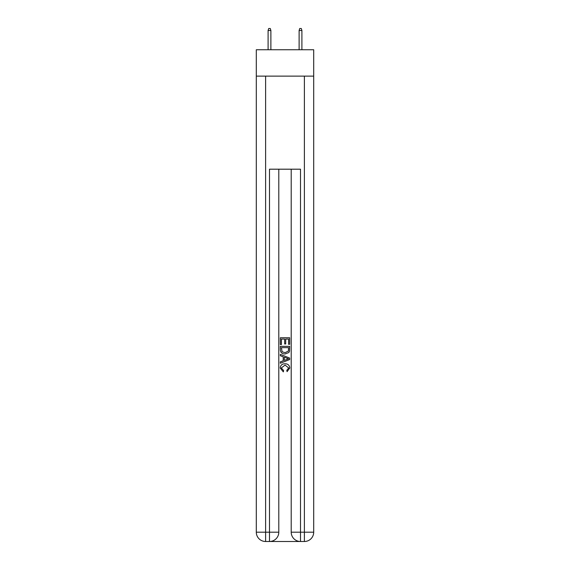 <?xml version="1.0" encoding="UTF-8"?>
<svg xmlns="http://www.w3.org/2000/svg" width="570" height="570" viewBox="0 0 570 570"><rect width="100%" height="100%" fill="white"/><g stroke="black" fill="none" stroke-linecap="round" stroke-linejoin="round"><path stroke-width="0.85" d="M313.7 76.124L313.7 49.754L256.3 49.754L256.3 76.124L313.7 76.124L313.7 532.195L304.387 532.195L304.387 76.124M270.187 541.5L299.813 541.5M300.511 541.5L300.511 532.195L291.206 532.195A9.305 9.305 0 0 0 300.511 541.5L304.387 541.5L304.387 532.195L300.511 532.195L300.511 169.197L269.489 169.197L269.489 532.195L256.3 532.195L256.3 76.124M278.794 169.197L278.794 532.195A9.305 9.305 0 0 1 269.489 541.5L265.613 541.5A9.305 9.305 0 0 1 256.3 532.195M291.206 532.195L291.206 169.197M304.387 541.5A9.305 9.305 0 0 0 313.7 532.195M280.347 344.551L280.347 337.746L289.653 337.746L289.653 344.309L288.577 344.309L288.577 339.065L285.713 339.065L285.713 343.952L284.644 343.952L284.644 339.065L281.423 339.065L281.423 344.551L280.347 344.551M280.347 349.674L280.347 346.339L289.653 346.339L289.517 351.17L288.855 352.524L285.05 353.977C282.072 353.991 280.504 352.552 280.347 349.674M281.423 347.65L282.079 351.768L285.071 352.666L288.384 351.077L288.577 347.65L281.423 347.65M280.347 355.766L280.347 354.376L289.653 358.067L289.653 359.549L280.347 363.247L280.347 361.85L283.212 360.796L283.212 356.827L280.347 355.766M286.86 358.174L284.288 357.219L284.288 360.397L288.577 358.808L286.86 358.174M281.302 367.956L283.632 370.564L283.326 371.875L280.226 368.078C280.476 365.22 282.093 363.781 285.071 363.76C287.928 363.824 289.496 365.256 289.774 368.049L287.066 371.64L286.788 370.322L288.698 367.985L285.071 365.078L281.302 367.956M270.885 49.754L270.885 30.516L268.092 30.516L268.092 49.754M268.092 30.516L268.712 28.5L270.266 28.5L270.885 30.516M299.115 30.516L299.735 28.5L301.288 28.5L301.908 30.516L299.115 30.516L299.115 49.754M301.908 30.516L301.908 49.754M265.613 76.124L265.613 541.5M278.794 532.195L269.489 532.195L269.489 541.5"/></g></svg>
